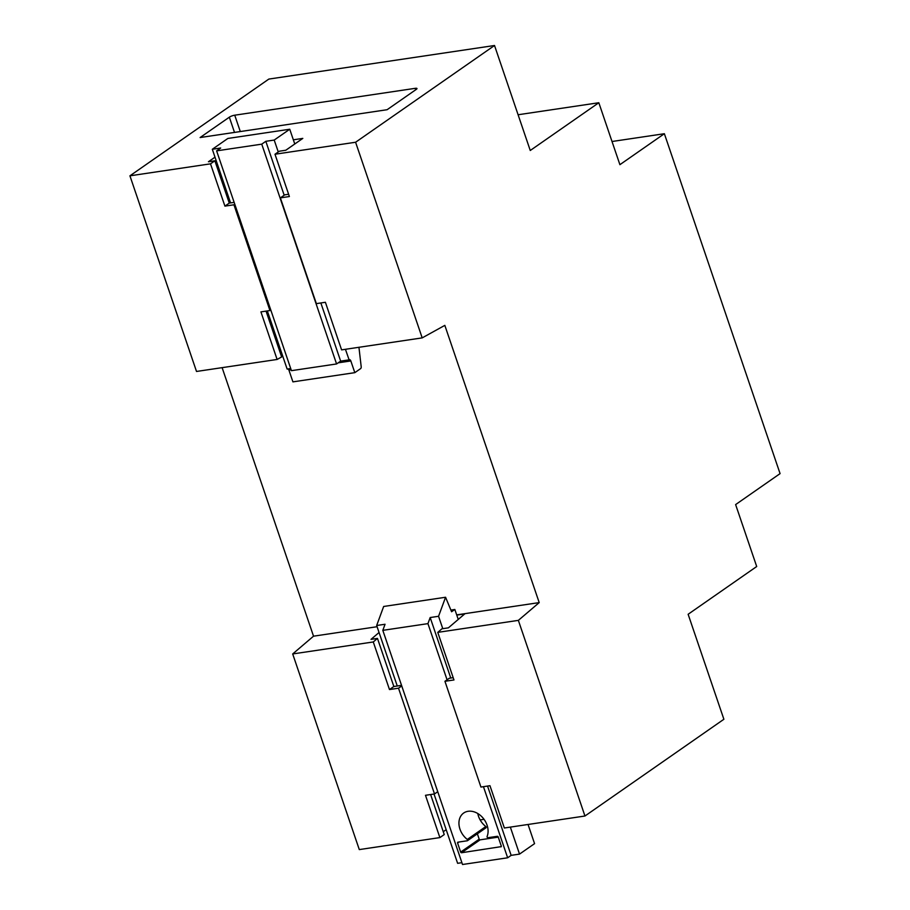 <?xml version="1.0" encoding="UTF-8"?>
<svg xmlns="http://www.w3.org/2000/svg" width="910" height="910" viewBox="0 0 910 910"><rect width="100%" height="100%" fill="white"/><g stroke="black" fill="none" stroke-linecap="round" stroke-linejoin="round"><path stroke-width="1.36" d="M612.02 141.505L664.368 133.713L619.903 164.676L598.826 102.739L530.257 150.491L494.517 45.5L355.594 142.244L422.195 337.883L444.831 325.37L539.209 602.602L518.359 620.37L584.959 816.008L723.882 719.264L688.131 614.273L756.699 566.52L735.621 504.584L780.075 473.621L664.368 133.713M222.12 367.651L313.529 636.181L292.69 653.949L359.291 849.587L439.883 837.598L444.239 834.561L430.612 794.532M494.517 45.5L268.837 79.079L129.925 175.823L196.514 371.462L277.118 359.461L281.656 356.959L266.05 311.118M518.086 114.751L598.826 102.739M453.191 677.677L449.29 678.257L444.933 681.294L480.935 787.048L489.967 785.705L504.356 827.998L584.959 816.008M480.139 819.91L484.04 819.33M443.272 831.706L446.173 829.681M292.69 653.949L373.282 641.959L389.48 689.553L398.512 688.199L434.514 793.952L425.482 795.294L439.883 837.598M444.933 681.294L453.965 679.952L437.767 632.37L441.941 628.799L448.391 627.843L464.691 613.943L456.774 615.115M437.767 632.37L518.359 620.37M313.529 636.181L377.081 626.717M456.695 614.876L539.209 602.602M379.049 632.507L371.018 639.355L377.468 638.399L373.282 641.959M422.195 337.883L341.591 349.872L325.393 302.279L316.361 303.633L280.371 197.88L289.391 196.537L274.991 154.234L279.359 151.208L285.797 150.241L302.802 138.4L293.35 139.81M280.906 354.763L282.055 354.138M129.925 175.823L210.517 163.834L224.918 206.126L233.938 204.784L269.94 310.537L260.92 311.88L277.118 359.461M274.991 154.234L355.594 142.244M214.999 157.18L208.424 161.752L214.874 160.797L210.517 163.834M234.734 115.195A4.095 0.944 -18.8 0 0 229.331 117.185L200.12 137.535L387.103 109.712L416.314 89.362A4.095 0.944 -18.8 0 0 416.973 88.52A4.095 0.944 -18.8 0 0 415.267 88.327L234.734 115.195L240.297 131.552M377.468 638.399L393.848 686.515L401.537 685.366M393.848 686.515L389.48 689.553M437.744 791.7L434.514 793.952M401.742 685.958L398.512 688.199M214.874 160.797L229.274 203.101L230.571 202.907L212.314 149.274L227.853 138.457L289.744 129.243L274.206 140.06L278.255 151.97M229.274 203.101L224.918 206.126M270.77 309.957L269.94 310.537M234.78 204.215L233.938 204.784M234.143 202.373L230.571 202.907M288.618 194.262L284.728 194.842L280.371 197.88M345.436 349.303L349.099 359.825A2.047 1.24 -98.5 0 1 349.44 359.677A2.047 1.24 -98.5 0 1 350.828 360.951L354.82 372.656L360.587 368.641A2.047 1.24 81.5 0 0 361.19 366.673L359.018 347.916A2.047 1.24 -98.5 0 1 359.006 347.279M294.772 143.996L289.744 129.243M354.82 372.656L292.918 381.87L288.936 370.165A2.047 1.24 81.5 0 0 287.981 368.948M290.722 368.55L287.139 369.073L267.335 310.924M274.206 140.06L265.822 141.312L261.75 144.155L216.614 150.867L220.686 148.023L212.314 149.274M265.822 141.312L284.182 195.229M320.855 302.962L340.647 361.111L349.03 359.871M216.614 150.867L291.439 370.666L336.575 363.954L340.647 361.111M261.75 144.155L336.575 363.954M500.898 846.88A0.819 0.626 -124.9 0 0 501.285 846.038L498.202 836.972A0.819 0.626 -124.9 0 0 497.292 836.313L488.01 837.689A0.819 0.626 55.1 0 1 487.1 836.495A17.21 13.104 -124.9 0 0 481.754 816.645A17.21 13.104 -124.9 0 0 463.679 813.028A17.21 13.104 -124.9 0 0 467.296 839.441A0.819 0.626 55.1 0 1 467.251 840.783L457.969 842.159A0.819 0.626 -124.9 0 0 457.582 843.013L460.665 852.078A0.819 0.626 -124.9 0 0 461.563 852.738L501.262 846.63M450.882 610.064L454.852 609.484L451.587 611.759L445.57 597.256L438.563 616.286L442.783 628.673M510.339 827.11L519.53 854.103L534.568 843.638L528.039 824.471M458.242 619.437L454.852 609.484M498.259 837.132L480.093 839.839L461.563 852.738M477.784 813.517A17.21 13.104 -124.9 0 0 485.826 826.542A0.819 0.626 55.1 0 1 485.781 827.872M480.093 839.839A0.819 0.626 -124.9 0 1 479.195 839.179L477.363 833.81M397.26 686.004L376.672 625.5L385.055 624.26L382.814 630.346L462.519 864.5L507.655 857.789L511.147 855.355L519.53 854.103M382.814 630.346L427.939 623.634L447.072 679.815M483.449 786.672L507.655 857.789M461.905 862.68L457.628 863.317L434.036 794.02M376.672 625.5L383.667 606.469L445.57 597.256M427.939 623.634L430.18 617.537L450.78 678.041M487.555 786.058L511.147 855.355M430.18 617.537L438.563 616.286M234.507 132.416L229.331 117.185M415.756 89.76L415.267 88.327M288.936 370.165L291.154 369.835M338.19 362.828L350.828 360.951M485.826 826.542L467.296 839.441M459.027 842L457.582 843.013M479.195 839.179L460.665 852.078M467.467 840.703L485.997 827.793"/></g></svg>
